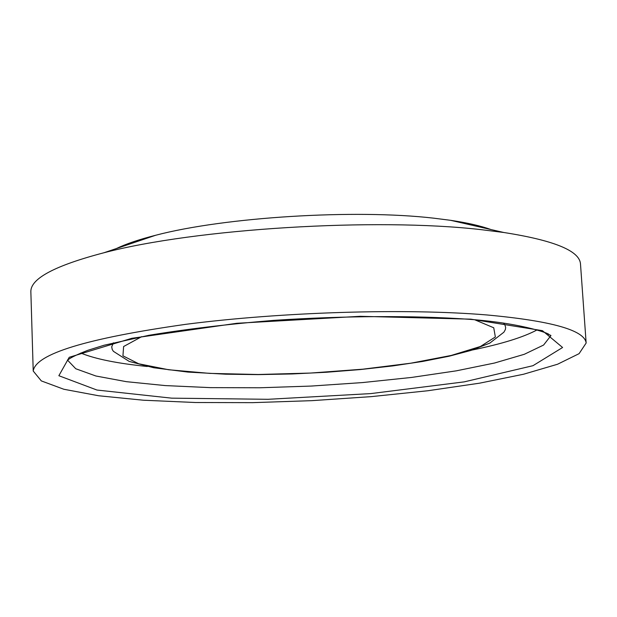 <?xml version="1.0" encoding="UTF-8"?>
<svg xmlns="http://www.w3.org/2000/svg" width="617" height="617" viewBox="0 0 617 617"><rect width="100%" height="100%" fill="white"/><g stroke="black" fill="none" stroke-linecap="round" stroke-linejoin="round"><path stroke-width="0.93" d="M116.428 248.535C126.069 243.885 139.126 239.473 155.6 235.278C224.673 217.076 354.983 208.993 433.836 218.187L450.68 220.331C467.485 222.837 480.921 225.915 490.985 229.563M33.218 371.033L30.85 291.579C30.665 278.514 55.036 265.572 103.98 252.746C195.55 228.622 375.799 217.454 481.322 229.678L503.796 232.493C553.781 240.306 579.348 250.718 580.474 263.737L586.15 343.029L579.085 353.664L557.537 364.246L523.548 374.241L479.502 383.188L427.866 390.746L371.172 396.638L311.893 400.657L252.515 402.654L195.512 402.515L143.383 400.217L98.651 395.759L63.836 389.258L41.316 380.905L33.218 371.033C35.555 353.973 86.457 338.394 185.933 324.303C281.984 311.909 405.654 308.176 486.79 314.948C551.583 320.894 584.7 330.249 586.15 343.029M474.72 319.768L493.739 327.781L495.351 336.975L480.466 346.469L451.266 355.438L410.822 363.197L362.642 369.205L310.498 373.061L258.222 374.496L209.687 373.385L168.657 369.753L138.709 363.775L122.937 355.839L123.616 346.53L141.733 336.635M503.495 323.03L504.914 324.935L505.662 327.534L505.385 329.517L503.904 332.193L489.829 343.098L471.072 350.394L448.952 356.256L422.576 361.454L392.759 365.92L360.405 369.552L326.509 372.252L292.08 373.956L258.153 374.619L225.729 374.203L187.938 372.082L153.764 367.755L129.215 361.431L113.397 351.328L112.209 349.438L111.723 346.831L113.428 342.79M537.045 329.918C523.37 337.252 501.76 343.962 472.198 350.032M147.293 366.49C117.276 363.436 95.095 358.947 80.75 353.032M550.85 335.717L543.592 345.05L524.273 354.305L494.526 363.027L456.256 370.848L411.531 377.442L362.457 382.579L311.153 386.065L259.765 387.777L210.42 387.63L165.256 385.586L126.4 381.676L95.92 376.008L75.768 368.75L67.6 360.197M470.848 319.159L542.428 330.666L562.596 347.494L532.965 365.696L464.185 381.877L370.763 393.6L268.102 399.299L171.657 398.158L96.938 390.037L58.862 375.714L69.235 357.289L131.807 338.301L236.859 323.285L360.282 316.305L470.848 319.159M155.6 235.278L103.98 252.746M450.68 220.331L503.796 232.493M67.492 359.973C68.51 360.891 64.399 359.487 87.737 350.34L104.049 345.25L148.882 335.301C185.979 329.162 227.573 324.18 273.663 320.37C343.985 315.734 413.837 315.41 468.727 319.267C526.548 323.47 552.739 335.208 548.212 334.244L550.935 335.486"/></g></svg>

